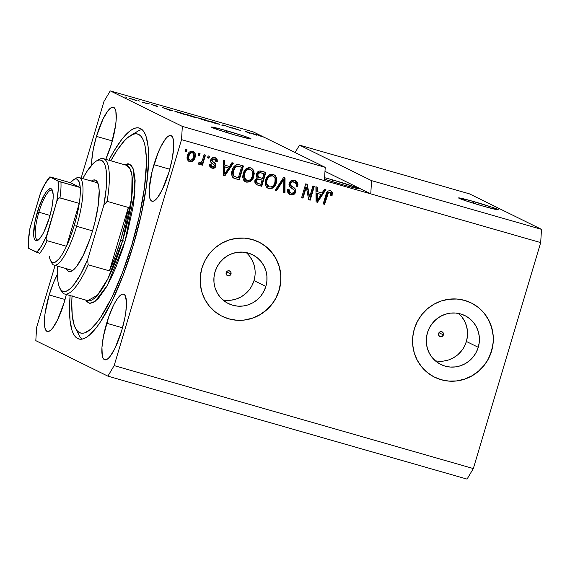 <?xml version="1.0" encoding="UTF-8"?>
<svg xmlns="http://www.w3.org/2000/svg" width="570" height="570" viewBox="0 0 570 570"><rect width="100%" height="100%" fill="white"/><g stroke="black" fill="none" stroke-linecap="round" stroke-linejoin="round"><path stroke-width="0.85" d="M473.87 201.602A20.705 0.876 -163.4 0 1 498.273 209.76A20.705 0.876 -163.4 0 1 482.997 206.098L464.913 200.498L458.608 197.982L470.193 200.569L491.953 207.202L497.745 209.382L498.258 209.717L497.026 209.703L482.997 206.098A20.705 0.876 -163.4 0 1 458.594 197.933A20.705 0.876 -163.4 0 1 473.87 201.602L473.385 203.234L473.87 201.602M226.703 130.751A20.705 0.876 -163.4 0 1 251.106 138.916A20.705 0.876 -163.4 0 1 235.823 135.247L217.74 129.647L211.434 127.131L223.027 129.718L244.787 136.351L250.572 138.531L251.092 138.866L249.852 138.852L235.823 135.247A20.705 0.876 -163.4 0 1 211.427 127.082A20.705 0.876 -163.4 0 1 226.703 130.751L226.219 132.383L226.703 130.751M230.993 273.992L226.561 271.812L230.993 273.992L229.767 275.545L227.843 275.78L226.354 274.569L226.169 272.61A2.586 2.508 -63.8 0 1 229.724 270.985A2.586 2.508 -63.8 0 1 230.993 273.992A2.586 2.508 -63.8 0 1 227.437 275.623A2.586 2.508 -63.8 0 1 226.169 272.61L227.394 271.064L229.318 270.828L230.807 272.04L230.993 273.992M443.403 334.882L438.971 332.695L443.403 334.882L442.178 336.428L440.254 336.671L438.765 335.452L438.579 333.5A2.586 2.508 -63.8 0 1 442.135 331.868A2.586 2.508 -63.8 0 1 443.403 334.882A2.586 2.508 -63.8 0 1 439.848 336.514A2.586 2.508 -63.8 0 1 438.579 333.5L439.805 331.947L441.729 331.712L443.218 332.93L443.403 334.882M435.266 360.774A27.246 26.412 116.2 0 0 466.403 341.473L478.259 347.315A27.246 26.412 -63.8 0 1 440.809 364.472A27.246 26.412 -63.8 0 1 427.436 332.745L429.445 327.8L432.345 323.318L436.043 319.485L440.382 316.435L445.199 314.298L450.307 313.144L455.516 313.03L460.624 313.949L465.434 315.865L469.758 318.723L473.435 322.392L476.32 326.738L478.301 331.597L479.306 336.777L479.292 342.086L478.259 347.315L476.256 352.267L473.349 356.742L469.659 360.582L465.32 363.632L460.503 365.769L455.387 366.916L450.179 367.037L445.07 366.118L440.268 364.194L435.943 361.344L432.267 357.675L429.381 353.329L427.4 348.469L426.396 343.283L426.41 337.974L427.436 332.745A27.246 26.412 -63.8 0 1 464.892 315.595A27.246 26.412 -63.8 0 1 478.259 347.315L466.403 341.473A27.246 26.412 116.2 0 0 458.579 313.45M222.856 299.884A27.246 26.412 116.2 0 0 253.992 280.59L265.848 286.432A27.246 26.412 -63.8 0 1 228.399 303.582A27.246 26.412 -63.8 0 1 215.025 271.862L217.035 266.91L219.935 262.435L223.632 258.595L227.971 255.545L232.788 253.408L237.897 252.261L243.105 252.139L248.214 253.059L253.023 254.982L257.348 257.832L261.024 261.502L263.91 265.848L265.891 270.707L266.895 275.894L266.881 281.202L265.848 286.432L263.846 291.377L260.939 295.858L257.248 299.692L252.909 302.741L248.093 304.879L242.977 306.033L237.768 306.154L232.66 305.228L227.858 303.311L223.533 300.454L219.856 296.785L216.97 292.439L214.99 287.579L213.985 282.399L213.999 277.091L215.025 271.862A27.246 26.412 -63.8 0 1 252.482 254.705A27.246 26.412 -63.8 0 1 265.848 286.432L253.992 280.59A27.246 26.412 116.2 0 0 246.169 252.56M222.165 316.3A41.403 40.135 116.2 0 0 279.058 290.216A41.403 40.135 116.2 0 0 258.752 242.008L258.83 242.043A41.403 40.135 -63.8 0 1 279.15 290.258L276.101 297.782L271.69 304.587L266.076 310.422L259.478 315.053L252.161 318.302L244.388 320.055L236.472 320.233L228.713 318.837L221.402 315.915L214.833 311.576L209.247 306.005L204.865 299.392L201.851 292.011L200.327 284.131L200.348 276.065L201.908 268.121A41.403 40.135 -63.8 0 1 258.83 242.043L258.773 242.022M434.632 377.212L434.604 377.197A41.403 40.135 116.2 0 0 491.468 351.106L491.561 351.149A41.403 40.135 -63.8 0 1 434.646 377.219A41.403 40.135 -63.8 0 1 414.319 329.004L417.368 321.487L421.786 314.676L427.393 308.847L433.991 304.216L441.308 300.967L449.082 299.214L456.998 299.036L464.757 300.433L472.067 303.354L478.636 307.686L484.222 313.265L488.604 319.87L491.618 327.258L493.143 335.132L493.121 343.197L491.561 351.149L488.511 358.665L484.101 365.477L478.486 371.305L471.889 375.936L464.571 379.193L456.798 380.938L448.882 381.116L441.123 379.72L433.813 376.799L427.243 372.466L421.657 366.888L417.276 360.283L414.262 352.894L412.737 345.021L412.758 336.956L414.319 329.004A41.403 40.135 -63.8 0 1 471.24 302.934A41.403 40.135 -63.8 0 1 491.561 351.149L491.468 351.106A41.403 40.135 116.2 0 0 471.162 302.898M332.766 179.935A21.738 0.919 -163.4 0 1 358.387 188.506A21.738 0.919 -163.4 0 1 342.342 184.652L324.508 179.158A21.738 0.919 -163.4 0 0 342.342 184.652L355.281 188.071L358.124 188.57L356.507 187.537L332.766 179.935L332.26 181.645L332.766 179.935L324.594 177.69A21.738 0.919 -163.4 0 1 332.766 179.935M153.921 164.68A34.157 8.265 106 0 1 170.858 135.553A34.157 8.265 106 0 1 168.969 172.097L162.286 189.646L157.52 197.64L155.318 200.027L153.351 201.189L151.691 201.096L150.416 199.742L149.554 197.184L149.226 188.898L152.162 171.135L158.225 152.447L160.605 147.138L165.371 139.137L167.573 136.757L169.539 135.589L171.192 135.681L172.475 137.035L173.33 139.593L173.658 147.887L172.126 159.301L168.969 172.097A34.157 8.265 106 0 1 152.033 201.224A34.157 8.265 106 0 1 153.921 164.68L169.789 169.233L153.921 164.68M91.685 165.093A34.157 8.265 106 0 1 96.451 136.373A34.157 8.265 106 0 1 113.387 107.246A34.157 8.265 106 0 1 111.499 143.79L105.749 159.351A34.157 8.265 106 0 0 111.499 143.79L115.646 124.994L116.187 119.572L115.86 111.278L115.005 108.728L113.722 107.374L112.069 107.281L110.103 108.442L107.901 110.822L103.134 118.824L96.451 136.373L112.319 140.925L96.451 136.373L93.288 149.169L91.756 160.583L91.685 165.215M49.177 294.947A34.157 8.265 106 0 1 57.413 274.405L53.48 282.713L49.177 294.947L65.044 299.499L49.177 294.947L45.023 313.742L44.481 319.164L44.809 327.451L45.671 330.009L46.947 331.362L48.607 331.455L50.573 330.294L52.775 327.907L57.542 319.913L64.225 302.364A34.157 8.265 106 0 1 47.289 331.491A34.157 8.265 106 0 1 49.177 294.947M66.327 294.49A34.157 8.265 106 0 1 64.225 302.364L66.327 294.49M106.647 323.261A34.157 8.265 106 0 1 123.583 294.127A34.157 8.265 106 0 1 121.695 330.671L115.012 348.22L110.245 356.221L108.043 358.601L106.077 359.77L104.417 359.67L103.141 358.323L102.279 355.766L101.952 347.472L103.484 336.058L108.692 316.948L113.33 305.712L115.746 301.216L118.097 297.711L120.299 295.331L122.265 294.163L123.918 294.262L125.201 295.609L126.462 301.829L125.842 311.876L124.851 317.875L121.695 330.671A34.157 8.265 106 0 1 104.759 359.805A34.157 8.265 106 0 1 106.647 323.261L122.514 327.807L106.647 323.261M108.891 160.248A109.725 26.548 106 0 1 139.308 128.043A109.725 26.548 106 0 1 133.245 245.428L123.113 275.417L111.77 301.794L100.199 322.285L96.465 327.493L89.39 335.139L86.12 337.511L83.07 338.886L80.27 339.243L77.755 338.58L75.532 336.906L73.637 334.241L72.084 330.6L70.053 320.561L69.526 307.18L70.103 295.573A109.725 26.548 106 0 0 78.838 339A109.725 26.548 106 0 0 133.245 245.428L141.296 214.42L146.576 185.058L148.62 159.871L148.086 146.483L146.062 136.444L144.502 132.81L142.607 130.138L140.391 128.464L137.869 127.801L135.076 128.165L132.026 129.532L128.756 131.905L121.681 139.557L114.121 150.815L108.891 160.248M299.507 145.136L371.569 180.64L541.5 229.347L469.438 193.85L299.507 145.136L469.438 193.85L541.5 229.347L371.569 180.64L370.764 193.878L540.688 242.592L541.5 229.347L540.688 242.592L181.524 139.636L114.157 365.605L473.328 468.561L540.688 242.592L473.328 468.561L114.157 365.605L107.88 376.15L35.81 340.653L36.623 327.408L55.098 265.428L36.623 327.408L35.81 340.653L107.88 376.15L467.044 479.106L107.88 376.15L114.157 365.605L181.524 139.636L324.416 180.597L325.228 167.352L264.231 137.306L255.225 134.135L262.328 136.365L253.158 131.855L110.266 90.894L182.336 126.39L325.228 167.352L182.336 126.39L181.524 139.636L182.336 126.39L110.266 90.894L253.158 131.855L262.328 136.365L255.225 134.135L264.231 137.306L325.228 167.352L324.416 180.597L370.764 193.878L324.986 171.328L370.764 193.878L371.569 180.64L299.507 145.136L295.11 152.518L299.507 145.136M254.783 134.534L252.246 133.28L256.842 135.254L247.095 131.941L249.646 133.195L248.242 132.789L245.043 131.221L254.783 134.534L245.043 131.221L248.242 132.789L249.646 133.195L247.095 131.941L256.842 135.254L252.246 133.28L254.783 134.534M231.883 127.623L240.504 130.459L231.769 127.709M221.851 125.229L222.913 124.873L231.605 128.022L224.088 125.286L223.312 125.649L221.851 125.229L223.312 125.649L224.088 125.286L231.605 128.022L222.913 124.873L222.735 125.478L222.913 124.873L221.851 125.229M212.268 121.816L219.557 124.353L210.302 121.78L208.249 120.876L210.145 121.232L212.268 121.816L208.549 121.082L215.531 123.426L219.215 124.132L212.268 121.816M189.796 115.375L197.085 117.912L188.406 115.539L185.841 114.513L187.672 114.791L189.796 115.375L186.077 114.641L193.066 116.985L196.743 117.691L189.796 115.375M171.036 110.202L172.724 110.487L171.599 110.822L170.231 110.43L162.714 107.616L171.036 110.202L162.714 107.616L170.231 110.43L171.599 110.822L172.724 110.487L171.257 110.067L171.078 110.673L171.036 110.202M125.25 96.971L126.661 97.377L125.25 96.971M129.319 98.289L137.014 100.534L129.041 98.104M138.246 100.698L139.65 101.104L138.246 100.698M144.609 102.678L147.131 103.633L142.657 102.329L147.131 103.633L144.609 102.678M147.901 103.462L149.304 103.868L147.901 103.462M157.79 106.569L151.556 104.538L157.477 106.184L152.974 104.93L157.277 106.547L151.663 104.595L157.797 106.69M175.211 111.535L182.728 113.352L185.92 114.926L175.211 111.535L185.92 114.926L182.728 113.352L174.862 111.292M197.883 117.89L205.2 119.793L208.392 121.367L197.883 117.89L208.392 121.367L205.2 119.793L197.733 117.79M81.125 178.132L103.982 101.439L110.266 90.894L103.982 101.439L81.125 178.132M201.908 268.121L204.958 260.597L209.375 253.792L214.983 247.957L221.58 243.326L228.898 240.077L236.671 238.324L244.587 238.146L252.346 239.542L259.656 242.464L266.226 246.803L271.812 252.375L276.193 258.987L279.207 266.368L280.732 274.248L280.711 282.314L279.15 290.258A41.403 40.135 -63.8 0 1 222.236 316.336A41.403 40.135 -63.8 0 1 201.908 268.121M309.631 196.956L312.93 185.906L314.334 186.312L310.194 200.184L308.698 199.757L306.297 187.06L302.998 198.125L301.594 197.719L305.727 183.846L307.23 184.274L309.631 196.956L307.23 184.274L305.727 183.846L301.594 197.719L302.998 198.125L306.297 187.06L308.698 199.757L310.194 200.184L314.334 186.312L312.93 185.906L309.631 196.956L309.175 196.728L309.631 196.956M289.132 183.276L290.543 181.118L292.916 180.22L295.474 180.783L297.49 182.685L297.96 184.53L297.718 186.44L296.257 186.212L296.179 183.896L294.605 182.279L292.253 181.951L290.636 183.383L290.764 185.407L294.911 188.57L295.816 190.58L294.932 193.536L292.161 194.969L289.068 194.049L287.672 192.168L287.679 189.425L289.132 189.653L289.289 191.862L291.035 193.13L293.415 192.881L294.348 191.263L293.863 189.632L289.51 186.397L288.954 184.894L289.132 183.276L290.23 187.188L294.234 190.116L294.255 191.648C293.628 193.102 292.553 193.593 291.035 193.13L290.365 192.874L289.132 189.653L287.679 189.425L289.681 194.413L290.593 194.762C293.037 195.36 294.719 194.47 295.652 192.083C296.065 189.846 295.232 188.228 293.144 187.231C291.348 186.568 290.486 185.371 290.55 183.64C291.22 182.094 292.367 181.566 293.985 182.044L294.633 182.293L293.985 182.044C295.93 182.735 296.685 184.131 296.257 186.212L297.718 186.44L295.566 180.825L294.59 180.455C291.983 179.792 290.159 180.733 289.132 183.276M275.203 190.159L283.596 177.498L285.05 177.918L284.957 192.952L283.511 192.539L283.917 179.351L276.664 190.572L275.203 190.159L276.664 190.572L283.917 179.351L283.511 192.539L284.957 192.952L285.05 177.918L283.596 177.498L275.203 190.159M273.044 174.278L275.139 175.489L276.158 177.021L276.742 179.514L276.329 182.749L274.597 186.347L272.204 188.278L269.425 188.656L266.632 187.216L265.371 185.001L265.157 181.773L266.318 177.933L268.434 175.261L270.636 174.178L273.044 174.278L268.434 175.261L265.57 179.849L267.929 188.178L268.791 188.513C272.752 188.841 275.26 186.924 276.329 182.749L276.379 177.598L275.923 177.377L275.873 182.528L276.329 182.749L275.873 182.528C274.804 186.696 272.296 188.62 268.335 188.285L270.273 188.463L272.702 187.509L274.142 186.126L275.666 183.162L276.3 179.942L275.923 177.377L276.379 177.598L273.921 174.612L273.044 174.278M251.256 168.086L253.458 170.936L251.448 168.171L250.572 167.837L253.408 170.024L254.284 173.722L252.859 178.788L250.13 181.638L246.639 182.151L243.689 180.213L242.635 177.099L243.319 172.753L244.979 169.767L246.468 168.464L248.769 167.644L250.572 167.837L245.962 168.82L243.105 173.408L245.463 181.737L246.318 182.072C250.28 182.407 252.795 180.483 253.864 176.308L253.914 171.157L253.458 170.936L253.408 176.087L253.864 176.308L253.408 176.087C252.339 180.255 249.824 182.179 245.862 181.844L245.25 181.623M229.525 166.497L231.94 162.692L233.401 163.113L224.951 175.752L223.583 175.361L223.397 160.241L224.858 160.662L224.801 165.143L229.525 166.497L224.801 165.143L224.858 160.662L223.397 160.241L223.583 175.361L224.951 175.752L233.401 163.113L231.94 162.692L229.525 166.497M185.065 151.406L185.656 149.425L187.06 149.832L186.468 151.812L185.065 151.406L186.468 151.812L187.06 149.832L185.656 149.425L185.065 151.406M187.459 155.532L189.29 152.169L191.891 151.136L194.391 152.226L195.432 154.776L195.161 157.135L194.014 159.913L192.418 161.431L190.615 161.88L188.862 161.381L187.409 159.657L187.459 155.532C186.476 158.403 187.224 160.469 189.703 161.738C192.532 161.973 194.306 160.59 195.033 157.591C196.059 154.684 195.318 152.582 192.817 151.285C189.96 151.057 188.171 152.475 187.459 155.532M198.054 155.133L198.645 153.152L200.049 153.551L199.457 155.532L198.054 155.133L199.457 155.532L200.049 153.551L198.645 153.152L198.054 155.133M202.528 159.942L204.089 154.712L205.492 155.111L202.485 165.2L201.082 164.801L201.559 163.191L200.027 164.502L198.709 164.146L198.203 163.583L199.158 162.293L201.018 162.6L202.528 159.942L201.666 161.93L200.056 162.749L199.158 162.293L198.203 163.583L199.365 164.502L201.559 163.191L201.082 164.801L202.485 165.2L205.492 155.111L204.089 154.712L202.528 159.942M207.537 157.847L208.128 155.867L209.532 156.273L208.941 158.253L207.537 157.847L208.941 158.253L209.532 156.273L208.128 155.867L207.537 157.847M215.517 157.819L217.391 161.852L215.745 157.926L215.011 157.648C212.931 157.135 211.498 157.897 210.722 159.949L211.798 158.203L213.679 157.47L215.638 157.869L217.099 159.187L217.391 161.852L215.937 161.624L215.766 159.999L214.484 159.059L213.116 159.066L212.197 160.106L212.296 161.189L215.061 163.241L216.016 164.808L215.695 166.718L214.377 168.022L211.37 167.908L209.667 166.191L209.61 164.31L211.071 164.538L211.228 165.899L212.332 166.661L213.565 166.754L214.491 165.799L214.142 164.837L210.929 162.393L210.722 159.949C210.337 161.816 211.05 163.148 212.867 163.932L214.27 164.965L214.463 165.927L212.332 166.661L211.441 166.269M233.387 177.89L239.272 179.856L238.816 179.628L242.927 165.841L238.816 179.628L239.272 179.856L243.411 165.984L239.429 164.837C235.588 164.352 233.173 166.205 232.19 170.38L233.843 166.853L236.379 164.766L238.809 164.687L243.411 165.984L239.272 179.856L234.391 178.403L232.667 177.213L231.669 174.406L232.19 170.38C231.092 173.266 231.491 175.774 233.387 177.89L233.857 178.168M256.415 174.128L257.718 171.898L259.2 171.043L265.884 172.425L261.744 186.297L256.187 184.53L254.726 182.051L255.232 179.714L257.262 178.068L256.236 176.265L256.415 174.128L257.262 178.068L254.883 180.548L256.493 184.694L261.744 186.297L265.884 172.425L261.723 171.228C259.101 170.501 257.334 171.47 256.415 174.128M322.043 193.016L324.458 189.212L325.919 189.632L317.462 202.272L316.094 201.88L315.908 186.761L317.369 187.181L317.319 191.662L322.043 193.016L317.319 191.662L317.369 187.181L315.908 186.761L316.094 201.88L317.462 202.272L325.919 189.632L324.458 189.212L322.043 193.016M330.429 190.729L331.541 191.285L332.317 192.532L332.054 195.888L330.593 195.667L330.892 193.764L330.486 192.681L329.403 192.268L328.498 192.61L324.587 204.309L323.183 203.91L326.867 192.332L328.071 190.986L330.429 190.729C327.985 190.537 326.503 191.791 325.99 194.491L323.183 203.91L324.587 204.309L328.17 192.981L330.115 192.418L329.424 192.111L329.88 192.332C330.978 193.102 331.22 194.213 330.593 195.667L332.054 195.888L332.246 192.311L331.79 192.09L331.597 195.667L332.054 195.888L330.636 195.517L331.597 195.667L331.79 192.09L332.246 192.311L331.006 190.943M467.044 479.106L473.328 468.561L467.044 479.106M186.575 149.689L186.012 151.584L186.468 151.812L185.093 151.321L186.012 151.584L186.575 149.689M193.209 151.421L194.577 157.37L195.033 157.591L194.577 157.37C193.85 160.37 192.076 161.752 189.247 161.51L188.869 161.381M189.097 161.502L189.703 161.738M188.82 161.36L191.093 161.552L192.738 160.662L194.819 156.436M194.961 155.503L194.819 153.601M194.477 152.767L193.928 151.99M193.935 151.998L193.216 151.421M189.411 159.971L188.157 158.196L188.435 155.61L189.603 153.302L191.741 152.454M188.67 159.379L188.342 158.823M189.603 153.302L190.088 152.874M192.354 152.717L190.544 153.102L188.891 155.838L188.435 155.61L188.891 155.838L188.798 159.044L190.166 160.305L192.468 159.5L193.722 156.878L193.722 153.978L192.354 152.717C193.978 153.708 194.406 155.204 193.629 157.192C193.202 159.244 192.047 160.277 190.166 160.305C188.549 159.315 188.121 157.826 188.891 155.838C189.318 153.786 190.48 152.746 192.354 152.717L192.197 152.603M190.166 160.305L189.368 159.949M191.898 152.489C190.024 152.525 188.862 153.565 188.435 155.61C187.665 157.598 188.093 159.087 189.71 160.077M199.571 153.416L199.001 155.311L199.457 155.532L198.082 155.047L199.001 155.311L199.571 153.416M205.008 154.976L202.029 164.979L202.485 165.2L201.103 164.716L202.029 164.979L205.008 154.976M198.731 164.217L199.885 164.153L201.103 162.963L201.559 163.191L201.103 162.963L198.909 164.281L199.365 164.502L198.859 164.26M200.056 162.749L199.158 162.293M209.047 156.13L208.485 158.025L208.941 158.253L207.558 157.762L208.485 158.025L209.047 156.13M214.484 159.059L211.741 159.878L214.954 159.237L214.028 158.838L215.937 161.624L217.391 161.852L215.959 161.474L216.935 161.624L216.999 160.263L216.643 158.966L215.481 157.797M212.247 161.111L212.197 160.106L211.741 159.878L211.791 160.883L213.408 162.044L212.247 161.111M215.93 166.126C216.123 164.21 215.282 162.849 213.408 162.044L212.952 161.823C214.826 162.628 215.667 163.989 215.474 165.906L215.93 166.126L215.474 165.906C214.719 167.744 213.401 168.407 211.498 167.886L211.955 168.114C213.857 168.627 215.175 167.965 215.93 166.126M212.332 166.661L211.071 164.538L209.61 164.31L211.206 167.829L211.955 168.114L210.986 167.708M211.249 166.162L210.615 164.31L211.876 166.433M216.956 159.956L216.857 159.5M210.914 167.68L213.33 168L215.239 166.497L215.353 163.96L213.878 162.457M212.097 168.022L212.71 168.065M214.021 162.557L211.905 161.032L211.684 160.134L212.66 158.845L214.769 159.173M232.895 162.97L224.494 175.524L224.951 175.752L223.583 175.261L224.494 175.524L232.895 162.97M224.402 160.533L224.345 164.922L224.801 165.143L224.345 164.922L224.402 160.533M224.908 172.639L224.559 173.259M224.316 171.321L224.331 166.675L228.584 167.993L224.694 174.107L224.238 173.886L224.316 171.862M224.295 172.731L224.302 172.347M224.694 174.107L224.78 171.036L224.323 170.815L224.238 173.886L224.694 174.107L228.584 167.993L224.331 166.675L224.323 170.815L224.78 171.036L224.787 166.903L224.331 166.675L228.584 167.993L224.787 166.903L224.694 174.107M234.113 176.387L233.444 175.852M233.23 175.56L232.788 172.012L234.42 167.708M234.683 167.338L237.035 166.027L241.523 167.202L238.353 177.833L234.149 176.329C232.959 174.684 232.774 172.838 233.593 170.8L233.13 170.573C232.318 172.617 232.503 174.456 233.693 176.102L238.353 177.833L241.523 167.202L238.652 166.283L234.683 167.338L233.13 170.573L233.593 170.8L235.139 167.566L234.683 167.338L238.652 166.283L241.523 167.202L237.49 166.248L235.317 167.345L233.871 169.946L233.159 172.817L233.372 175.133L234.149 176.329M237.583 166.062L238.125 166.155M244.694 181.346L247.152 182.051L249.275 181.609L250.764 180.662L252.403 178.56L253.572 175.446L253.821 172.845L253.23 170.352L252.218 168.82M245.82 180.027L244.523 178.994L243.789 177.491L243.924 174.035M250.102 169.461L247.252 169.81L245.684 171.249L244.644 173.373L244.145 177.156L243.689 176.935L244.979 179.215L246.276 180.255L247.779 180.605L249.717 180.091L251.078 178.859L252.311 176.372L252.631 172.069L251.356 170.102L249.646 169.24C246.675 169.019 244.808 170.48 244.038 173.629L244.494 173.85C245.264 170.708 247.131 169.24 250.102 169.461C252.653 170.786 253.443 172.924 252.46 175.881C251.726 179.144 249.838 180.669 246.796 180.448L244.145 177.156L244.494 173.85L244.038 173.629L245.984 170.166L247.708 169.212L249.411 169.183M244.188 173.152L244.359 172.674M249.646 169.24L250.088 169.397M246.796 180.448L245.72 179.985M244.038 173.629L243.689 176.935L246.34 180.22M256.058 184.481L261.288 186.069L265.399 172.283L261.288 186.069L261.744 186.297L256.279 184.58M257.369 174.299L257.825 174.52L259.792 172.625L259.336 172.404L257.369 174.299L258.06 173.024L259.336 172.404L263.995 173.643L262.542 178.51L258.901 177.377L257.369 174.299L258.445 177.156L257.982 176.878L257.298 174.577M257.077 183.056L255.909 182.072L255.837 180.754M259.122 179.194L262.058 180.127L257.704 178.93L258.16 179.151L257.704 178.93L255.902 180.498L256.358 180.719L258.16 179.151L262.058 180.127L260.825 184.274L257.234 183.155L255.902 180.498L257.077 179.051L258.773 179.101M256.536 179.379L257.077 179.051M257.882 178.937L258.424 179.016M255.902 180.498L257.234 183.155M259.792 172.625L261.203 172.845L259.336 172.404L259.792 172.625L258.787 173.002L257.946 174.178L257.804 176.201L258.915 177.384L262.542 178.51L263.995 173.643L259.792 172.625M258.524 183.611L260.825 184.274L262.058 180.127L258.516 179.172L256.992 179.607L256.293 180.982L256.365 182.293L258.524 183.611M273.728 174.527L275.923 177.377L274.683 175.261M267.166 187.787L267.736 188.079M268.285 186.468L266.995 185.435L266.254 183.932L266.66 179.593L268.456 176.607L270.18 175.653L271.876 175.624M266.66 179.593L266.831 179.115M272.574 175.902L269.717 176.251L268.156 177.69L266.967 180.291L266.511 180.07L266.967 180.291L266.618 183.597L266.161 183.376L267.451 185.656L269.261 186.889L271.249 186.924L272.617 186.248L273.892 184.787L274.932 182.322L275.103 178.51L274.17 176.871L272.574 175.902C275.125 177.227 275.916 179.365 274.932 182.322C274.191 185.585 272.303 187.11 269.261 186.889L266.618 183.597L266.967 180.291C267.736 177.149 269.603 175.681 272.574 175.902L272.118 175.681L272.56 175.838M269.261 186.889L268.192 186.426M272.118 175.681C269.147 175.46 267.28 176.921 266.511 180.07L266.161 183.376L268.805 186.661M284.594 177.783L284.501 192.724L284.957 192.952L283.511 192.446L284.501 192.724L284.594 177.783M283.461 179.13L283.917 179.351L283.461 179.13L282.214 181.146L282.67 181.374L282.214 181.146L276.208 190.352L276.664 190.572L275.26 190.081L276.208 190.352L283.461 179.13M295.331 180.719L297.718 186.44L296.286 186.062L297.262 186.212L297.369 183.355M293.985 182.044L293.529 181.816C291.911 181.338 290.764 181.873 290.094 183.412L290.55 183.64L290.094 183.412C290.03 185.143 290.892 186.34 292.688 187.003L293.144 187.231L292.688 187.003C294.776 188 295.609 189.625 295.196 191.862L295.652 192.083L295.196 191.862C294.262 194.242 292.581 195.139 290.137 194.541L289.453 194.299M288.648 189.575L290.365 192.874M297.041 182.478L295.018 180.555M290.315 192.817L288.833 191.634L288.677 189.425M289.346 194.249L290.921 194.705M291.705 194.748L294.469 193.308L295.36 190.352M293.785 193.992L294.149 193.679M295.182 189.532L294.191 188.086L290.7 185.635L289.988 184.024L290.429 182.678L291.455 181.837L293.016 181.702L294.711 182.386M290.593 182.464L290.992 182.101M313.849 186.169L309.738 199.963L310.194 200.184L308.684 199.657L309.738 199.963L313.849 186.169M305.841 186.839L306.297 187.06L305.841 186.839L302.542 197.897L302.998 198.125L301.615 197.633L302.542 197.897L305.841 186.839M306.795 184.153L309.175 196.728L306.795 184.153M325.406 189.482L317.006 202.044L317.462 202.272L316.094 201.78L317.006 202.044L325.406 189.482M316.913 187.053L316.863 191.442L317.319 191.662L316.863 191.442L316.913 187.053M317.419 199.158L317.077 199.778M316.834 197.84L316.842 193.194L321.095 194.505L317.205 200.626L316.749 200.405L316.827 198.381M316.806 199.251L316.82 198.866M317.205 200.626L317.291 197.555L316.834 197.334L316.749 200.405L317.205 200.626L321.095 194.505L316.842 193.194L316.834 197.334L317.291 197.555L317.298 193.422L316.842 193.194L321.095 194.505L317.298 193.422L317.205 200.626M329.887 192.332L327.714 192.753L328.17 192.981L327.714 192.753L326.973 194.562L327.429 194.783L326.973 194.562L324.131 204.089L324.587 204.309L323.211 203.825L324.131 204.089L327.586 192.966L328.47 192.147L329.645 192.19M330.778 190.843L331.79 192.09L330.557 190.729M331.968 192.974L331.911 192.525M130.701 98.681L135.61 100.32M170.601 110.345L167.117 109.269L170.58 110.459M176.622 111.941L184.146 114.342L176.379 111.706M195.339 117.292L187.224 114.884L195.588 117.669M201.039 119.087L206.589 120.854L200.911 119.166M199.286 118.296L205.264 120.199L199.144 118.368M217.804 123.733L209.689 121.325L218.061 124.11M238.972 129.96L232.232 128.015L239.001 130.138M263.112 136.864L259.628 135.781L263.091 136.978M135.439 100.042L130.43 98.738M263.255 136.828L262.699 136.551L263.255 136.828M441.03 379.677L448.79 381.074M456.713 380.895L464.479 379.143L471.803 375.894L478.394 371.262L484.008 365.434M488.419 358.623L491.468 351.106L493.036 343.154M493.05 335.089L491.525 327.209L488.511 319.827L484.13 313.222L478.551 307.643M228.62 318.787L236.379 320.19M244.302 320.005L252.068 318.26L259.393 315.003L265.983 310.372L271.598 304.544M276.008 297.74L279.058 290.216L280.625 282.271M280.639 274.198L279.115 266.325L276.101 258.937L271.719 252.332L266.14 246.753M231.121 300.19L236.229 299.036L241.053 296.899L245.392 293.849L249.083 290.016M251.99 285.534L253.992 280.59L255.018 275.36M255.032 270.052L254.028 264.865L252.047 260.006L249.161 255.659M443.531 361.081L448.64 359.927L453.464 357.789L457.803 354.74L461.493 350.899M464.4 346.425L466.403 341.473L467.428 336.243M467.443 330.935L466.438 325.755L464.457 320.896L461.572 316.549M91.357 181.068A47.616 11.521 106 0 1 97.506 182.236A47.616 11.521 106 0 1 92.525 230.943L89.675 239.735L83.213 255.403L76.565 266.553L73.494 269.874L70.751 271.498L68.45 271.363L66.255 268.634A47.616 11.521 106 0 0 72.091 270.892A47.616 11.521 106 0 0 92.525 230.943L94.976 221.951L98.311 204.744L99.166 190.736L98.61 185.628L97.413 182.065L95.632 180.184L93.323 180.049L91.357 181.068M74.87 179.073A45.543 11.015 106 0 1 79.137 177.562L96.522 182.542A45.543 11.015 106 0 1 98.083 183.633M124.467 164.716L129.761 164.153L133.401 169.133L134.898 191.385L125.037 241.388L122.65 240.611L131.72 197.626L132.026 175.938L130.038 168.67L126.54 165.307L103.362 158.66A70.388 17.029 106 0 1 107.11 201.353L128.35 207.444A70.388 17.029 106 0 1 120.719 240.056A70.388 17.029 106 0 1 109.44 270.871L88.2 264.786A70.388 17.029 106 0 1 64.574 293.992A70.388 17.029 106 0 1 60.506 289.346M134.043 134.007A109.725 26.548 106 0 1 142.008 129.561A109.725 26.548 -74 0 0 137.783 131.214L130.694 135.439A103.512 25.044 106 0 0 110.815 160.797L117.441 149.782L124.381 140.819L127.644 137.655L133.601 134.128L136.244 133.786L138.617 134.413L140.712 135.988L142.5 138.51L143.968 141.944L145.094 146.255L146.312 157.356L146.376 164.039L144.452 187.801L139.472 215.503L131.877 244.758L133.309 245.221L131.877 244.758A103.512 25.044 106 0 1 75.447 328.163A103.512 25.044 106 0 1 72.027 296.129M75.447 328.163L79.223 335.502A109.725 26.548 -74 0 0 81.93 339.15A109.725 26.548 106 0 1 77.527 331.156M64.574 293.992L87.744 300.632A70.388 17.029 -74 0 0 122.65 240.611L120.719 240.056L122.65 240.611A70.388 17.029 -74 0 0 126.54 165.307M97.456 160.448A70.388 17.029 106 0 1 103.362 158.66M59.843 288.235L61.104 290.686A70.388 17.029 -74 0 0 88.2 264.786L87.595 259.763A68.322 16.53 106 0 1 59.843 288.235A68.322 16.53 106 0 1 57.648 266.161L57.499 276.82L58.047 282.214L59.088 286.454L60.598 289.467L62.536 291.185L64.873 291.576L67.559 290.629L70.545 288.363L73.758 284.829L80.619 274.256L87.595 259.763L103.847 205.264L106.191 188.485L106.633 181.153L106.027 169.333L104.987 165.093L103.484 162.079L101.538 160.362L99.201 159.971L96.515 160.918L93.537 163.184L86.939 171.449L82.743 178.595A68.322 16.53 106 0 1 96.309 161.039A68.322 16.53 106 0 1 103.847 205.264L107.11 201.353A70.388 17.029 -74 0 0 98.674 159.629L96.309 161.039M130.694 135.439A103.512 25.044 106 0 1 131.877 244.758L122.322 273.044L111.62 297.925L100.698 317.262L97.178 322.171L90.502 329.389L84.545 332.923L81.902 333.258L79.529 332.631L77.435 331.056L75.646 328.534L74.178 325.107L72.262 315.637L71.763 303.012L72.055 295.659M87.744 300.632L97.427 295.232L107.937 278.652L122.65 240.611L125.037 241.388L107.338 285.356L95.097 301.409L89.697 303.304L85.678 300.041L86.925 301.794L90.053 303.34L93.915 302.193L98.361 298.416L105.735 288.142L110.858 278.609L115.91 267.337L122.935 248.149L126.989 234.548L132.903 207.751L134.534 195.588L135.14 180.206L133.501 169.418L131.221 165.25L128.093 163.711L124.232 164.851M73.323 270.016A45.543 11.015 106 0 1 71.421 270.109L54.043 265.128A45.543 11.015 106 0 1 51.215 261.587A45.543 11.015 -74 0 0 51.799 262.991A45.543 11.015 -74 0 0 76.622 226.29L74.235 225.513A43.477 10.517 106 0 1 66.476 246.276A43.477 10.517 106 0 1 58.959 258.901A43.477 10.517 106 0 1 50.538 260.54A43.477 10.517 106 0 1 49.305 256.137L50.139 259.642L52.248 262.421L53.658 262.677L55.262 262.164L58.959 258.901A43.477 10.517 -74 0 0 66.476 246.276L70.573 236.465L74.235 225.513L77.207 214.213L79.258 203.397L66.476 246.276L47.168 240.739L46.312 239.842L46.092 238.566L56.779 201.466L58.56 198.31M109.44 270.871L115.382 256.172L120.719 240.056L125.129 223.483L128.35 207.444L109.44 270.871L128.35 207.444L107.11 201.353L103.847 205.264L87.595 259.763L88.2 264.786L109.44 270.871M52.575 190.751A25.878 6.263 -74 0 0 38.874 212.225L37.442 211.762A27.118 6.562 106 0 1 52.226 189.91A27.118 6.562 106 0 1 49.39 217.647L44.082 231.577L42.173 235.146L38.553 239.82L36.993 240.747L35.675 240.668L34.663 239.599L33.979 237.569L33.659 234.662L34.934 221.922L39.066 206.753L44.667 194.263L46.533 191.477L49.846 188.663L51.157 188.734L52.176 189.81L53.174 194.748L53.117 198.424L51.899 207.487L49.39 217.647A27.118 6.562 106 0 1 37.755 240.405A27.118 6.562 106 0 1 37.442 211.762L38.874 212.225A25.878 6.263 106 0 1 51.706 190.159A25.878 6.263 106 0 1 52.575 190.751M50.032 215.424L38.874 212.225L50.032 215.424M79.137 177.562A45.543 11.015 106 0 1 76.622 226.29L92.554 230.857L76.622 226.29A45.543 11.015 106 0 1 54.043 265.128M50.716 177.056L70.359 182.685L80.227 187.544L79.18 181.944L77.071 179.165L75.66 178.909L74.057 179.422L70.359 182.685A43.477 10.517 106 0 1 73.737 179.6A43.477 10.517 106 0 1 80.227 187.544A43.477 10.517 106 0 1 79.258 203.397A43.477 10.517 106 0 1 74.235 225.513L76.622 226.29A45.543 11.015 -74 0 0 76.102 178.189L73.737 179.6M49.839 176.892C46.847 180.241 43.833 185.335 40.798 192.176L30.053 227.936L28.614 239.557L28.806 248.427L36.758 252.339L41.51 245.912L46.476 236.03L56.779 201.466L58.226 189.846L58.033 180.982L50.082 177.063L45.322 183.49L40.363 193.38L29.889 228.57M39.28 253.258L39.644 253.365A43.477 10.517 -74 0 0 47.168 240.739A43.477 10.517 106 0 1 39.644 253.365L28.806 248.427A41.403 10.018 106 0 1 30.053 227.936M59.579 197.826L79.258 203.397L66.476 246.276L47.168 240.739L46.312 239.842L46.092 238.566L46.476 236.03A41.403 10.018 106 0 1 36.758 252.339M70.359 182.685L80.227 187.544L58.931 181.36L49.861 176.885L70.359 182.685M79.258 203.397A43.477 10.517 -74 0 0 80.227 187.544L60.919 182.008A43.477 10.517 106 0 1 59.95 197.861L79.258 203.397M60.919 182.008L58.033 180.982A41.403 10.018 106 0 1 56.779 201.466L57.855 199.108L58.739 198.168L59.95 197.861A43.477 10.517 -74 0 0 60.919 182.008M40.563 192.76L40.363 193.38A41.403 10.018 106 0 1 50.082 177.063M38.496 239.87A25.878 6.263 106 0 1 37.449 239.913A25.878 6.263 106 0 1 38.874 212.225A25.878 6.263 -74 0 0 38.496 239.87M199.628 162.585L199.172 162.357M251.448 168.171L250.992 167.951M258.901 177.377L258.445 177.156M273.921 174.612L273.465 174.392M289.681 194.413L289.225 194.192M50.538 260.54L51.799 262.991M28.564 248.263C28.065 243.283 28.464 236.906 29.775 229.133"/></g></svg>
